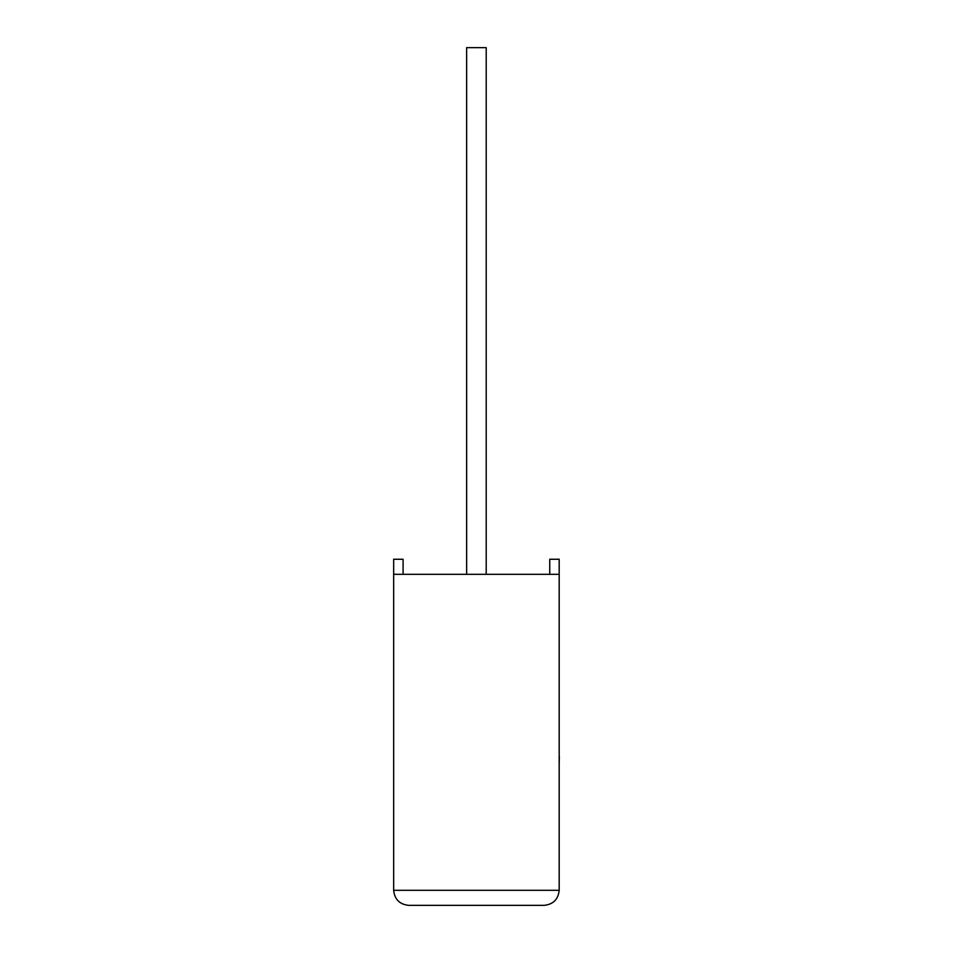 <?xml version="1.0" encoding="UTF-8"?>
<svg xmlns="http://www.w3.org/2000/svg" width="953" height="953" viewBox="0 0 953 953"><rect width="100%" height="100%" fill="white"/><g stroke="black" fill="none" stroke-linecap="round" stroke-linejoin="round"><path stroke-width="1.43" d="M486.209 574.314L486.209 47.65L466.648 47.65L466.648 574.314M559.185 574.314L393.66 574.314L393.66 890.305C394.625 899.382 399.641 904.397 408.706 905.35L544.139 905.35C553.216 904.397 558.232 899.382 559.185 890.305L559.185 559.256L549.75 559.256L549.75 574.314M393.66 574.314L393.66 559.256L403.095 559.256L403.095 574.314M544.139 905.35C553.216 904.397 558.232 899.382 559.185 890.305L393.66 890.305C394.625 899.382 399.641 904.397 408.706 905.35M559.185 756.682L559.185 724.042M559.34 756.682L559.185 764.485"/></g></svg>
